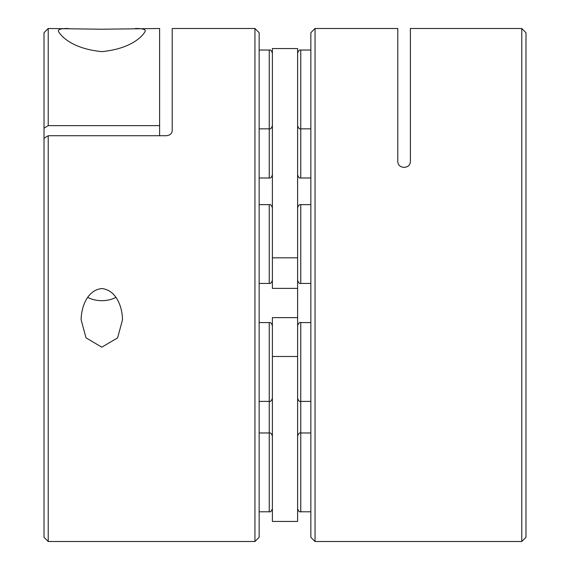 <?xml version="1.0" encoding="UTF-8"?>
<svg xmlns="http://www.w3.org/2000/svg" width="570" height="570" viewBox="0 0 570 570"><rect width="100%" height="100%" fill="white"/><g stroke="black" fill="none" stroke-linecap="round" stroke-linejoin="round"><path stroke-width="0.85" d="M521.778 541.5L521.778 28.5L525.982 32.704L525.982 537.296L521.778 541.5L315.053 541.5L315.053 28.5L310.849 32.704L310.849 537.296L315.053 541.5M310.849 511.789L300.761 511.789L300.761 322.577L310.849 322.577M310.849 177.983L300.761 177.983L300.761 50.032L310.849 50.032M297.611 436.136C298.466 433.599 299.521 432.545 300.761 432.979L310.849 432.979M310.849 283.44L300.761 283.44L300.761 204.63L310.849 204.63M259.151 204.63L269.24 204.63L269.24 283.44C270.479 283.874 271.534 282.827 272.389 280.29M259.151 322.577L269.24 322.577L269.24 511.789C270.479 512.223 271.534 511.176 272.389 508.639M259.151 432.979L269.24 432.979C270.479 432.545 271.534 433.599 272.389 436.136M259.151 50.032L269.24 50.032L269.24 177.983C270.479 178.417 271.534 177.37 272.389 174.833M254.947 541.5L259.151 537.296L259.151 32.704L254.947 28.5L254.947 541.5L48.222 541.5L44.018 537.296L44.018 138.246L48.222 135.717L48.222 541.5M48.222 135.717L166.126 135.717C169.824 135.418 171.855 133.779 172.218 130.801L172.218 28.5L254.947 28.5M44.018 138.246L44.018 32.704L48.222 28.5L101.816 29.22L159.614 28.5L159.614 135.717M122.5 319.813L117.612 337.853L101.816 347.18L86.013 337.846L81.132 319.813C81.218 307.273 87.139 290.087 101.809 288.562C116.487 290.087 122.4 307.194 122.5 319.813M87.759 297.348A20.684 12.447 180 0 0 101.816 300.668A20.684 12.447 180 0 0 115.874 297.355M135.332 28.5C142.208 28.436 145.514 29.312 145.257 31.122C144.032 34.179 133.558 48.528 101.873 51.614C70.167 48.607 59.601 34.179 58.375 31.122C58.133 29.312 61.439 28.436 68.3 28.5M44.018 128.179L48.222 125.642L159.614 125.642M48.222 125.642L48.222 28.5M272.389 356.485L272.389 521.436L297.611 521.436L297.611 356.485L272.389 356.485L272.389 317.64L297.611 317.64L297.611 356.485M297.611 288.377L272.389 288.377L272.389 257.825L297.611 257.825L297.611 317.64M297.611 257.825L297.611 48.564L272.389 48.564L272.389 257.825M315.053 28.5L397.782 28.5L397.782 161.809C398.095 165.129 400.126 166.982 403.874 167.366L404.294 167.366C408.042 166.982 410.072 165.129 410.386 161.809L410.386 28.5L521.778 28.5M300.761 322.577C299.521 322.143 298.466 323.197 297.611 325.734M300.761 50.032C299.521 49.597 298.466 50.652 297.611 53.188M300.761 204.63C299.521 204.195 298.466 205.243 297.611 207.779M269.24 204.63C270.479 204.195 271.534 205.243 272.389 207.779M269.24 322.577C270.479 322.143 271.534 323.197 272.389 325.734M269.24 50.032C270.479 49.597 271.534 50.652 272.389 53.188M259.151 128.849L269.24 128.849C270.479 129.283 271.534 128.229 272.389 125.692M259.151 511.789L269.24 511.789M259.151 177.983L269.24 177.983M259.151 401.394L269.24 401.394C270.479 401.829 271.534 400.774 272.389 398.238M259.151 283.44L269.24 283.44M300.761 283.44C299.521 283.874 298.466 282.827 297.611 280.29M300.761 511.789C299.521 512.223 298.466 511.176 297.611 508.639M300.761 177.983C299.521 178.417 298.466 177.37 297.611 174.833M310.849 128.849L300.761 128.849C299.521 129.283 298.466 128.229 297.611 125.692M310.849 401.394L300.761 401.394C299.521 401.829 298.466 400.774 297.611 398.238"/></g></svg>
